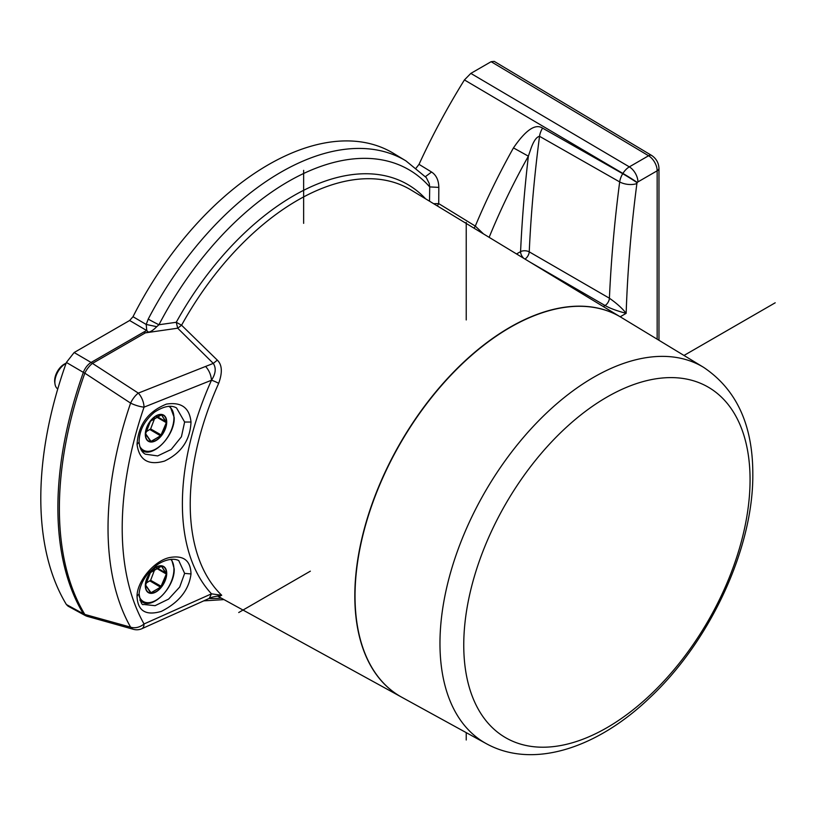 <?xml version="1.0" encoding="UTF-8"?>
<svg xmlns="http://www.w3.org/2000/svg" width="816" height="816" viewBox="0 0 816 816"><rect width="100%" height="100%" fill="white"/><g stroke="black" fill="none" stroke-linecap="round" stroke-linejoin="round"><path stroke-width="1.22" d="M400.35 696.436A219.351 126.643 -60 0 1 354.817 595.955A219.351 126.643 -60 0 1 450.636 375.136A219.351 126.643 -60 0 1 619.701 316.506M66.392 362.447L83.354 372.382A12.362 6.936 -59.7 0 1 83.824 371.209A12.362 6.936 -59.7 0 1 91.106 362.457L74.144 352.532L66.392 362.447A321.739 185.752 120 0 0 40.8 498.26A321.739 185.752 120 0 0 66.392 604.523L68.054 606.155M74.144 352.532L129.632 320.494L146.768 330.572L148.41 332.122L145.35 332.867L177.704 328.195L176.256 322.279A227.684 131.458 -60 0 1 425.626 198.839M133.008 316.71L146.197 324.452L148.226 319.097A247.279 142.769 -60 0 1 405.97 160.905L393.598 153.408A247.595 142.943 120 0 0 133.008 316.71L129.632 320.494M657.166 339.191L657.166 170.799A12.362 7.13 -120 0 0 648.577 155.754A6.181 3.509 -59.1 0 1 651.668 155.458L494.251 61.394L491.13 61.69L470.832 73.399L464.426 79.927A446.719 257.917 120 0 0 419.026 164.353L416.14 168.055M621.16 317.363A219.351 126.643 120 0 0 451.666 374.401A219.351 126.643 120 0 0 355.031 596.088A219.351 126.643 120 0 0 401.829 697.272L486.326 743.672A217.291 125.45 -60 0 1 439.967 643.436A217.291 125.45 -60 0 1 535.694 423.841A217.291 125.45 -60 0 1 703.596 367.343L621.16 317.363M474.055 228.194L475.3 226.093L438.733 203.623L438.824 187.384C438.682 180.203 436.254 175.083 431.562 172.023L419.026 164.353M637.337 182.509A12.362 0.52 -148.3 0 0 622.894 173.441A442.833 255.673 -60 0 0 622.73 173.706L542.569 128.122C535.429 123.389 525.739 129.979 513.468 147.89L528.37 156.182L531.145 148.012C533.807 140.78 536.602 136.884 539.529 136.313L619.681 181.917A13.597 7.65 -60.4 0 1 622.73 173.706A12.362 0.52 31.7 0 1 637.174 182.774A430.481 248.533 -60 0 1 637.337 182.509A1.234 0.714 -60 0 1 637.918 181.917L657.166 170.799A6.181 3.57 180 0 0 658.971 168.28L658.971 340.282M433.633 203.694L438.733 203.623L437.335 205.938M438.824 187.384L429.706 186.915L429.522 201.195M143.983 331.928L91.106 362.457A12.362 7.13 60 0 1 92.473 363.395L145.35 332.867A12.362 7.13 -120 0 0 143.983 331.928L146.768 330.572L146.197 324.452L156.743 326.675L158.947 324.748L176.256 322.279L181.57 325.227L177.704 328.195L213.292 363.395C216.332 368.077 215.73 373.697 211.487 380.236L144.044 407.143A12.362 3.254 -161.1 0 1 130.601 403.114L84.833 373.177A12.362 5.008 -57 0 1 88.281 367.608A12.362 5.008 -57 0 1 92.473 363.395L138.322 393.108A12.362 4.988 122.9 0 0 130.601 403.114A310.825 179.459 -60 0 0 108.028 527.789A310.825 179.459 -60 0 0 130.601 627.157A12.362 9.547 -29.5 0 0 144.044 623.965A12.362 5.712 66 0 1 141.831 628.718L209.243 598.393L211.487 593.834L144.044 623.965A300.798 173.665 120 0 1 122.206 527.799A300.798 173.665 120 0 1 144.044 407.143A12.362 6.11 68.7 0 0 138.322 393.108L213.292 363.395L217.321 360.131L181.57 325.227A224.594 129.673 120 0 1 411.111 190.036L620.395 316.914M156.743 326.675C153.326 330.143 150.552 331.959 148.41 332.122M217.321 360.131C222.146 364.762 222.595 372.504 218.668 383.357A6.181 0.877 24.1 0 0 211.487 380.236C211.018 374.901 209.069 370.321 205.642 366.496M219.922 595.966L221.707 595.272L211.487 593.834A228.449 131.896 -60 0 1 182.386 504.074A228.449 131.896 -60 0 1 211.487 380.236M68.075 606.166L85.037 615.417A12.362 7.181 -61.4 0 1 83.354 613.775L66.392 604.523M83.354 613.775A12.362 9.619 -31.2 0 0 84.833 614.428L130.601 627.157A12.362 7.446 -74.4 0 0 133.477 629.33L87.608 616.457A12.362 7.466 -74.3 0 1 84.833 614.428A321.137 185.405 120 0 1 84.833 373.177L84.833 373.177A12.362 3.05 19.6 0 1 83.354 372.382A321.32 185.518 -60 0 0 57.885 507.787A321.32 185.518 -60 0 0 83.354 613.775M219.647 595.751L220.391 596.057L218.831 595.925L220.453 594.997M137.037 596.231C137.629 610.888 145.717 615.937 161.313 611.398C179.092 602.412 188.986 589.927 191.005 573.954C190.648 560.439 183.467 554.982 169.473 557.583C154.204 560.755 136.996 581.227 137.037 596.231L139.108 593.936C139.648 586.949 142.698 580.043 148.237 573.24L155.927 565.886C160.293 561.938 171.646 556.889 178.755 560.582L184.63 573.383L179.704 587.03L168.606 599.097L155.081 605.676L143.524 604.452C141.984 605.543 140.515 602.035 139.108 593.936M137.037 444.434C139.199 460.132 148.359 465.681 164.495 461.081C181.366 453.002 190.21 439.987 191.005 422.035C189.547 407.776 181.366 401.798 166.444 404.114C148.053 411.499 138.251 424.932 137.037 444.434L139.108 442.109C139.159 430.736 144.289 420.75 154.51 412.131C163.771 406.154 171.125 404.767 176.552 407.959L184.63 422.025L181.427 436.764L171.207 449.453L157.672 455.92L145.391 454.186C141.8 452.36 139.709 448.331 139.108 442.109M148.226 319.097A12.362 0.755 27.5 0 0 158.947 324.748A241.108 139.199 120 0 1 429.124 186.262A241.108 139.199 120 0 1 429.706 186.915L429.247 183.508L426.309 177.633L405.97 160.905M431.562 172.023L425.401 176.664M483.47 233.896L475.3 226.093A445.097 256.979 -60 0 1 513.468 147.89M542.569 128.122A13.597 7.65 119.6 0 0 539.529 136.313A1250.316 721.874 120 0 0 537.897 149.216A1250.316 721.874 120 0 0 529.237 251.848A6.181 3.448 -60 0 1 524.994 259.07M530.012 262.12L605.054 305.521C609.899 308.295 616.937 310.906 626.158 313.334C622.322 308.377 616.733 303.338 609.409 298.217L529.237 251.848A6.181 3.366 -177.4 0 0 520.577 251.624L520.577 251.624A1256.487 725.434 120 0 1 528.37 156.182A432.745 249.849 -60 0 0 513.499 184.059A432.745 249.849 -60 0 0 489.141 237.334M605.054 305.51A6.181 3.448 120 0 0 609.419 298.228M161.17 566.151L150.47 572.577L161.497 566.212L166.331 574.005L160.701 587.132L150.98 592.732L145.564 585.021L150.532 592.793M166.331 574.005L161.497 586.49L151.123 592.926L145.513 585.592A14.831 8.558 120 0 0 145.503 585.806A14.831 8.558 120 0 0 156.08 591.61A14.831 8.558 120 0 0 166.474 573.495A14.831 8.558 120 0 0 166.474 573.291A14.831 8.558 120 0 0 155.907 567.497A14.831 8.558 120 0 0 145.503 585.602L145.493 585.46M166.331 573.097L166.117 573.903L156.539 568.375M154.785 569.395L150.634 580.288L146.258 583.032M161.497 586.49L150.634 580.288M160.813 587.336L150.062 580.992M151.123 592.926L150.419 592.681M150.45 572.587L145.605 585.072L150.45 572.587M161.497 566.212L166.117 573.148L157.213 568.007M161.17 414.803L150.47 421.219L161.497 414.854L166.331 422.647L160.701 435.775L150.98 441.385L145.564 433.663L150.532 441.436M166.331 422.647L161.497 435.132L151.123 441.568L145.513 434.245A14.831 8.558 120 0 0 145.503 434.449A14.831 8.558 120 0 0 156.08 440.252A14.831 8.558 120 0 0 166.474 422.147A14.831 8.558 120 0 0 166.474 421.943A14.831 8.558 120 0 0 155.907 416.14A14.831 8.558 120 0 0 145.503 434.255L145.493 434.102M166.331 421.75L166.117 422.555L156.539 417.027M154.785 418.037L150.634 428.93L146.258 431.684M161.497 435.132L150.634 428.93M160.813 435.979L150.062 429.634M151.123 441.568L150.419 441.334M150.45 421.229L145.605 433.714L150.45 421.229M161.497 414.854L166.117 421.801L157.213 416.65M66.065 363.365A15.137 8.741 120 0 0 65.576 363.63A15.137 8.741 120 0 0 54.866 382.174A15.137 8.741 120 0 0 54.998 384.01A15.137 8.741 120 0 0 57.752 388.957M66.096 363.273L65.749 363.416A13.597 7.844 120 0 0 64.26 364.14A13.597 7.844 120 0 0 54.652 380.786A13.597 7.844 120 0 0 54.764 382.439L54.998 384.01M238.721 612.53L310.355 571.169M683.992 355.46L775.2 302.797M466.232 739.99L466.232 732.635M466.232 319.943L466.232 222.38M303.644 170.35L303.644 223.349M209.018 598.495A241.108 139.199 120 0 0 221.33 598.138M637.174 182.774A1.234 0.714 -60 0 0 636.898 183.518A1236.005 713.612 -60 0 0 626.158 313.334L620.191 316.781M463.753 645.058A202.45 116.892 -60 0 1 606.91 397.106A202.45 116.892 -60 0 1 750.067 479.757A202.45 116.892 -60 0 1 606.91 727.709A202.45 116.892 -60 0 1 463.753 645.058M464.426 79.927L622.894 173.441A13.597 7.66 -59.5 0 1 629.33 166.872L648.577 155.754L491.13 61.69M470.832 73.399L629.33 166.862A12.362 7.13 60 0 1 637.918 181.917M218.668 383.357A223.349 128.948 120 0 0 190.22 504.196A223.349 128.948 120 0 0 190.22 504.431A223.349 128.948 120 0 0 221.707 595.272M184.63 573.383L191.005 573.954M184.63 422.025L191.005 422.035M516.538 253.949L520.577 251.624A6.181 3.57 60 0 0 523.811 258.356M636.898 183.518A12.362 5.896 -172.6 0 1 619.681 181.917A1248.368 720.742 -60 0 0 609.409 298.217M603.289 306.541L605.054 305.521M140.219 600.77L142.229 601.933A26.265 15.157 -60 0 1 139.903 599.984M139.128 596.221A25.337 14.627 -60 0 0 158.977 598.261A25.337 14.627 -60 0 0 173.93 569.395A25.337 14.627 120 0 0 173.93 569.221A25.337 14.627 -60 0 0 170.779 559.317M166.719 573.383A15.137 8.741 120 0 0 166.719 573.179A15.137 8.741 120 0 0 155.927 567.253A15.137 8.741 120 0 0 145.309 585.745A15.137 8.741 120 0 0 145.309 585.949A15.137 8.741 120 0 0 156.101 591.875A15.137 8.741 120 0 0 166.719 573.383M150.052 592.192L150.98 592.732M141.25 450.004L142.229 450.575A26.265 15.157 -60 0 1 141.158 449.84M139.699 446.179A25.337 14.627 -60 0 0 159.722 446.301A25.337 14.627 -60 0 0 173.93 418.047A25.337 14.627 120 0 0 173.93 417.863A25.337 14.627 -60 0 0 168.698 406.276M166.719 422.025A15.137 8.741 120 0 0 166.719 421.821A15.137 8.741 120 0 0 155.927 415.895A15.137 8.741 120 0 0 145.309 434.387A15.137 8.741 120 0 0 145.309 434.602A15.137 8.741 120 0 0 156.101 440.518A15.137 8.741 120 0 0 166.719 422.025M150.052 440.844L150.98 441.385M401.044 696.833L217.535 596.057M486.326 743.672C533.378 769.621 597.873 747.823 650.24 697.313C710.42 640.795 753.535 547.811 752.811 473.953C752.852 424.922 736.44 389.385 703.596 367.343M651.668 155.458C656.217 158.528 658.655 162.802 658.971 168.28M203.816 600.862L223.992 599.597M85.037 615.417A12.362 12.362 0 0 0 87.608 616.457M209.243 598.393C210.854 597.394 214.047 596.578 218.831 595.925M133.477 629.33A12.362 12.362 0 0 0 141.831 628.718M142.229 601.933C152.99 609.695 175.032 586.877 174.196 568.844L171.554 559.246M142.229 450.575C152.99 458.347 175.032 435.52 174.196 417.486L170.085 406.256"/></g></svg>
